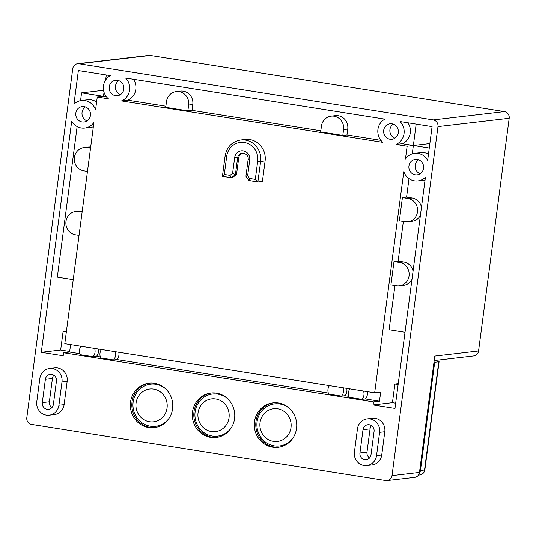 <?xml version="1.0" encoding="UTF-8"?>
<svg xmlns="http://www.w3.org/2000/svg" width="536" height="536" viewBox="0 0 536 536"><rect width="100%" height="100%" fill="white"/><g stroke="black" fill="none" stroke-linecap="round" stroke-linejoin="round"><path stroke-width="0.8" d="M393.297 124.178A7.772 7.37 -96.7 0 0 389.907 131.655A7.772 7.37 -96.7 0 0 394.925 138.147M398.302 132.687A7.772 7.37 83.3 0 1 391.896 139.246A7.772 7.37 83.3 0 1 383.675 132.379A7.772 7.37 83.3 0 1 390.094 123.809A7.772 7.37 83.3 0 1 398.302 132.687M418.549 159.775A7.772 7.37 -96.7 0 0 415.166 167.245A7.772 7.37 -96.7 0 0 420.184 173.738M423.554 168.277A7.772 7.37 83.3 0 1 417.149 174.837A7.772 7.37 83.3 0 1 408.928 167.976A7.772 7.37 83.3 0 1 415.346 159.406A7.772 7.37 83.3 0 1 423.554 168.277M118.831 80.655A7.772 7.37 -96.7 0 0 115.441 88.125A7.772 7.37 -96.7 0 0 120.459 94.617M123.829 89.157A7.772 7.37 83.3 0 1 117.431 95.716A7.772 7.37 83.3 0 1 109.21 88.855A7.772 7.37 83.3 0 1 115.629 80.286A7.772 7.37 83.3 0 1 123.829 89.157M85.425 106.945A7.772 7.37 -96.7 0 0 82.042 114.423A7.772 7.37 -96.7 0 0 87.06 120.915M90.43 115.454A7.772 7.37 83.3 0 1 84.025 122.014A7.772 7.37 83.3 0 1 75.811 115.146A7.772 7.37 83.3 0 1 82.222 106.577A7.772 7.37 83.3 0 1 90.43 115.454M289.909 408.827A21.192 20.093 -96.7 0 0 261.293 411.481A21.192 20.093 -96.7 0 0 264.811 441.584A21.192 20.093 -96.7 0 0 293.266 437.564M291.015 427.534A16.482 15.631 83.3 0 1 265.916 437.952A16.482 15.631 83.3 0 1 269.628 409.738A16.482 15.631 83.3 0 1 291.015 427.534M227.934 398.998A21.192 20.093 -96.7 0 0 199.318 401.652A21.192 20.093 -96.7 0 0 202.836 431.755A21.192 20.093 -96.7 0 0 231.291 427.735M229.04 417.705A16.482 15.631 83.3 0 1 203.941 428.123A16.482 15.631 83.3 0 1 207.653 399.916A16.482 15.631 83.3 0 1 229.04 417.705M165.959 389.17A21.192 20.093 -96.7 0 0 137.343 391.823A21.192 20.093 -96.7 0 0 140.854 421.926A21.192 20.093 -96.7 0 0 169.316 417.906M167.065 407.876A16.482 15.631 83.3 0 1 141.966 418.294A16.482 15.631 83.3 0 1 145.678 390.087A16.482 15.631 83.3 0 1 167.065 407.876M320.83 130.797L192.029 110.369L192.793 104.554A11.772 11.162 -96.7 0 0 180.364 91.107L176.203 91.589A11.772 11.162 -96.7 0 0 166.502 101.532L165.738 107.347L187.875 110.858L188.639 105.043A11.772 11.162 -96.7 0 0 176.203 91.589M380.895 140.325L346.973 134.945L347.737 129.122A11.772 11.162 -96.7 0 0 335.302 115.676L331.148 116.165A11.772 11.162 -96.7 0 0 321.446 126.101L320.682 131.916L342.812 135.427L343.583 129.612A11.772 11.162 -96.7 0 0 331.148 116.165M165.885 106.222L127.762 100.178A13.889 13.172 -96.7 0 0 133.451 79.281M405.015 332.26L389.116 329.74L394.938 285.494M417.859 180.92A13.889 13.172 -96.7 0 0 425.43 177.202L394.992 408.392L373.076 404.921L373.478 401.893L63.596 352.748L63.194 355.777L41.285 352.299L71.724 121.109A13.889 13.172 -96.7 0 0 84.735 128.091A13.889 13.172 -96.7 0 0 93.921 122.402L64.789 343.677L374.671 392.821L403.802 171.54A13.889 13.172 -96.7 0 0 417.859 180.92L424.097 180.19A13.889 13.172 -96.7 0 0 425.055 180.042M421.477 207.204A11.772 11.162 -96.7 0 0 412.104 197.998L406.576 197.121L409.008 178.629M407.782 221.81A11.772 11.162 -96.7 0 0 417.591 210.353A11.772 11.162 -96.7 0 0 407.95 198.488L402.415 197.61L399.353 220.872L404.888 221.75A11.772 11.162 -96.7 0 0 407.782 221.81L411.943 221.328A11.772 11.162 -96.7 0 0 420.405 215.351M413.055 271.189A11.772 11.162 -96.7 0 0 403.682 261.983L398.148 261.106L403.36 221.509M399.36 285.795A11.772 11.162 -96.7 0 0 409.169 274.332A11.772 11.162 -96.7 0 0 399.528 262.466L393.993 261.588L390.932 284.857L396.466 285.735A11.772 11.162 -96.7 0 0 399.36 285.795L403.514 285.306A11.772 11.162 -96.7 0 0 411.983 279.33M412.271 153.839L413.37 145.47L429.276 147.996M428.472 154.107A13.889 13.172 -96.7 0 0 420.867 152.593L414.636 153.323A13.889 13.172 -96.7 0 0 405.451 159.018L407.139 146.201L395.997 144.432A13.889 13.172 -96.7 0 0 400.057 121.565L432.083 126.643L427.654 160.304A13.889 13.172 -96.7 0 0 414.636 153.323M416.184 124.118L413.37 145.47L402.235 143.708A13.889 13.172 -96.7 0 0 407.916 122.811M80.554 100.647L81.579 92.855L103.495 96.333L104.031 92.252M96.601 102.061A13.889 13.172 -96.7 0 0 87.75 99.77L81.512 100.493A13.889 13.172 -96.7 0 0 73.948 104.212L78.377 70.551L110.403 75.63A13.889 13.172 -96.7 0 0 108.399 98.825L97.257 97.056L95.569 109.873A13.889 13.172 -96.7 0 0 81.512 100.493M105.639 80.038L106.302 74.98M106.43 96.795L103.495 96.333L97.257 97.056M73.218 279.645L57.319 277.119L77.137 126.583M82.256 211.017A11.772 11.162 -96.7 0 0 79.837 211.023L75.683 211.512A11.772 11.162 -96.7 0 0 65.874 222.969A11.772 11.162 -96.7 0 0 75.516 234.835L79.047 235.398M90.678 147.038A11.772 11.162 -96.7 0 0 88.259 147.045L84.105 147.527A11.772 11.162 -96.7 0 0 74.296 158.991A11.772 11.162 -96.7 0 0 83.938 170.857L87.469 171.413M84.735 128.091L90.973 127.36A13.889 13.172 -96.7 0 0 93.338 126.851M81.579 92.855L103.555 90.289M393.993 261.588L398.148 261.106M402.415 197.61L406.576 197.121M374.671 392.821L380.681 392.118L379.488 401.189L365.445 398.965A8.241 7.812 -96.7 0 0 367.227 391.642M373.478 401.893L379.488 401.189M373.076 404.921L392.446 402.657L394.898 384.044L398.248 383.649M407.139 146.201L429.859 143.548M66.337 331.938L63.101 331.429L66.457 331.034M398.127 384.553L394.898 384.044M69.68 351.469L60.655 350.042L63.101 331.429M395.682 403.166L392.446 402.657M365.445 398.965L362.035 399.36A8.241 7.812 -96.7 0 0 363.535 391.052M329.392 385.639A8.241 7.812 -96.7 0 0 328.695 394.074L341.559 396.117A8.241 7.812 -96.7 0 0 343.06 387.809M328.307 393.076L116.989 359.562L113.572 359.964A8.241 7.812 -96.7 0 0 115.079 351.65M116.989 359.562A8.241 7.812 -96.7 0 0 118.771 352.239M101.411 349.485A8.241 7.812 -96.7 0 0 100.708 357.921L113.572 359.964M100.319 356.922L96.514 356.319L93.103 356.715A8.241 7.812 -96.7 0 0 94.604 348.407M96.514 356.319A8.241 7.812 -96.7 0 0 98.296 348.99M349.867 388.888A8.241 7.812 -96.7 0 0 349.164 397.323L362.035 399.36M341.559 396.117L344.97 395.715A8.241 7.812 -96.7 0 0 346.752 388.392M348.782 396.318L344.97 395.715M80.936 346.236A8.241 7.812 -96.7 0 0 80.233 354.671L93.103 356.715M70.585 344.594L69.606 352.052L79.844 353.673M187.875 110.858L192.029 110.369M342.812 135.427L346.973 134.945M82.109 212.129L78.578 211.573A11.772 11.162 -96.7 0 0 75.683 211.512M90.53 148.15L86.999 147.588A11.772 11.162 -96.7 0 0 84.105 147.527M121.531 100.909A13.889 13.172 -96.7 0 0 125.591 78.035L384.868 119.153A13.889 13.172 -96.7 0 0 382.865 142.348L121.531 100.909L127.762 100.178M395.997 144.432L402.235 143.708M41.285 352.299L60.655 350.042M63.596 352.748L69.606 352.052M246.044 176.27L247.645 175.748L249.722 159.956L248.128 159.561L245.93 176.27L248.939 180.491L249.575 178.461L247.645 175.748M257.796 181.932L248.939 180.491M249.722 159.956A8.007 7.591 -96.7 0 0 243.237 150.851A8.007 7.591 -96.7 0 0 234.668 157.571L232.59 173.356L235.418 174.589L236.53 174.455L232.503 177.617L231.324 177.744L230.038 175.359L224.309 174.455L222.427 176.277L231.25 177.724M257.689 161.222L255.304 179.366L257.876 181.959L260.643 161.483A18.834 17.862 -96.7 0 0 240.751 139.97C232.041 141.564 226.829 146.884 225.107 155.916L226.701 156.304A16.482 15.631 83.3 0 1 244.342 142.476A16.482 15.631 83.3 0 1 257.689 161.222L260.643 161.483L265.099 160.968L262.399 181.436L257.95 181.959M236.53 174.455L238.741 157.705A5.648 5.36 83.3 0 1 242.835 153.035M434.314 360.534L473.717 355.931A5.889 5.581 -96.7 0 0 478.568 350.966L509.2 118.302A5.889 5.581 -96.7 0 0 504.43 111.609L433.195 119.93L79.047 63.771A5.889 5.581 83.3 0 0 72.749 68.709L26.8 417.698A5.889 5.581 83.3 0 0 31.57 424.391L385.719 480.551A5.889 5.581 83.3 0 0 392.017 475.613L419.474 472.41L434.79 356.078L419.594 472.363C419.058 475.191 417.397 476.866 414.623 477.375A5.889 5.581 83.3 0 0 419.474 472.41L419.594 472.363M392.017 475.613L437.966 126.623L509.2 118.302M149.718 383.126A22.371 21.212 -96.7 0 0 131.983 407.702A22.371 21.212 -96.7 0 0 154.904 427.534M172.592 408.754A22.371 21.212 83.3 0 1 154.16 427.634A22.371 21.212 83.3 0 1 130.496 407.876A22.371 21.212 83.3 0 1 148.975 383.2A22.371 21.212 83.3 0 1 172.592 408.754M273.668 402.784A22.371 21.212 -96.7 0 0 255.933 427.36A22.371 21.212 -96.7 0 0 278.854 447.192M296.549 428.411A22.371 21.212 83.3 0 1 278.117 447.292A22.371 21.212 83.3 0 1 254.453 427.534A22.371 21.212 83.3 0 1 272.925 402.858A22.371 21.212 83.3 0 1 296.549 428.411M211.693 392.955A22.371 21.212 -96.7 0 0 193.958 417.531A22.371 21.212 -96.7 0 0 216.879 437.363M234.574 418.583A22.371 21.212 83.3 0 1 216.135 437.463A22.371 21.212 83.3 0 1 192.478 417.705A22.371 21.212 83.3 0 1 210.95 393.029A22.371 21.212 83.3 0 1 234.574 418.583M433.195 119.93A5.889 5.581 83.3 0 1 437.966 126.623M367.173 418.877L372.373 418.268A11.772 11.162 83.3 0 1 384.801 431.715L381.739 454.984A11.772 11.162 83.3 0 1 372.038 464.92L366.845 465.529A11.772 11.162 83.3 0 1 354.41 452.083L357.472 428.813A11.772 11.162 83.3 0 1 367.173 418.877A11.772 11.162 83.3 0 1 379.609 432.324L376.547 455.587A11.772 11.162 83.3 0 1 366.845 465.529M49.547 368.507L54.739 367.897A11.772 11.162 83.3 0 1 67.174 381.344L64.112 404.613A11.772 11.162 83.3 0 1 54.411 414.549L49.218 415.159A11.772 11.162 83.3 0 1 36.783 401.705L39.845 378.443A11.772 11.162 83.3 0 1 49.547 368.507A11.772 11.162 83.3 0 1 61.982 381.954L58.92 405.216A11.772 11.162 83.3 0 1 49.218 415.159M240.751 139.97L245.207 139.447A18.834 17.862 83.3 0 1 265.099 160.968M42.317 402.583L45.379 379.32A5.889 5.581 83.3 0 1 50.23 374.349A5.889 5.581 83.3 0 1 56.448 381.076L53.386 404.338A5.889 5.581 83.3 0 1 48.535 409.31A5.889 5.581 83.3 0 1 42.317 402.583L49.366 401.766A5.889 5.581 -96.7 0 0 51.905 407.568M374.074 431.447L371.013 454.709A5.889 5.581 83.3 0 1 366.162 459.68A5.889 5.581 83.3 0 1 359.944 452.954L363.006 429.691A5.889 5.581 83.3 0 1 367.857 424.72A5.889 5.581 83.3 0 1 374.074 431.447M53.908 375.274A5.889 5.581 -96.7 0 0 52.428 378.496L49.366 401.766M371.542 425.644A5.889 5.581 -96.7 0 0 370.061 428.867L366.993 452.136A5.889 5.581 -96.7 0 0 369.532 457.938M504.43 111.609L150.281 55.449A5.889 5.581 -96.7 0 0 148.834 55.416L77.599 63.737M434.314 360.574L435.105 360.701A5.889 0.482 -172.5 0 1 439.085 361.686A5.889 0.482 -172.5 0 1 438.783 361.793L424.539 469.985A5.889 0.482 7.5 0 0 424.847 469.871L439.085 361.686M419.454 473.087A5.889 5.581 -96.7 0 0 420.459 470.461L424.539 469.985A5.889 5.581 83.3 0 1 419.688 474.95L419.688 474.95A5.889 5.889 0 0 0 424.847 469.871M420.459 470.461L434.703 362.276L434.1 362.175M434.703 362.276L438.783 361.793M188.639 105.043L192.793 104.554M343.583 129.612L347.737 129.122M407.95 198.488L412.104 197.998M399.528 262.466L403.682 261.983M78.578 211.573L82.236 211.144M86.999 147.588L90.664 147.159M224.309 174.455L226.701 156.304M255.304 179.366L249.575 178.461M232.59 173.356L230.038 175.359M231.391 177.744L235.418 174.589L237.622 157.832A5.648 5.36 83.3 0 1 242.285 153.061C246.687 153.732 248.637 155.896 248.128 159.561M234.668 157.571L238.741 157.705M434.79 356.078L478.568 350.966M67.174 381.344L61.982 381.954M64.112 404.613L58.92 405.216M381.739 454.984L376.547 455.587M384.801 431.715L379.609 432.324M45.379 379.32L52.428 378.496M359.944 452.954L366.993 452.136M363.006 429.691L370.061 428.867M79.047 63.771L150.281 55.449M231.324 177.744L222.48 176.344M222.427 176.277L225.107 155.916M257.876 181.959L249.039 180.552M387.166 480.584L414.623 477.375M418.509 475.09L419.688 474.95"/></g></svg>
